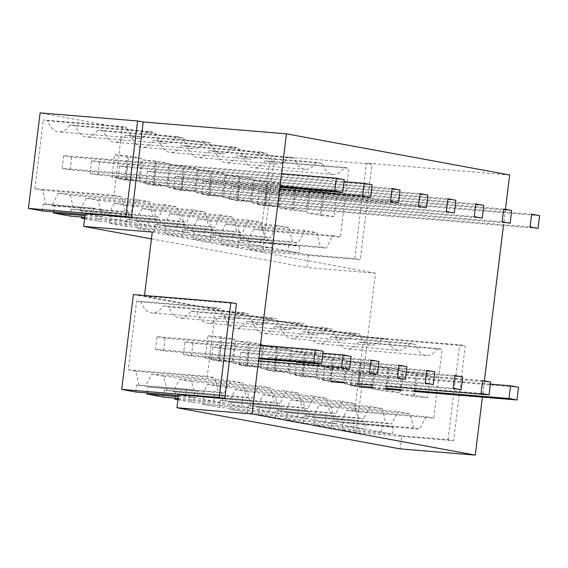 <?xml version="1.0" encoding="UTF-8"?>
<svg xmlns="http://www.w3.org/2000/svg" width="568" height="568" viewBox="0 0 568 568"><rect width="100%" height="100%" fill="white"/><g stroke="black" fill="none" stroke-linecap="round" stroke-linejoin="round"><path stroke-width="0.43" stroke-dasharray="2.84 2.13" d="M137.492 199.631L58.405 193.084L70.368 195.285L149.448 201.832L137.492 199.631L130.505 212.666L125.088 211.665L121.545 196.691L113.969 195.293L122.411 126.536L126.998 127.381L47.918 120.835L43.331 119.99L122.411 126.536M344.251 167.418L265.171 160.872L269.757 161.717L261.315 230.473L340.395 237.026L348.837 168.27L344.251 167.418A21.832 13.739 -85.3 0 1 333.054 174.426A21.832 13.739 -85.3 0 1 322.333 163.378L316.348 162.278A21.832 13.739 -85.3 0 1 305.151 169.285A21.832 13.739 -85.3 0 1 294.43 158.238L288.445 157.137A21.832 13.739 -85.3 0 1 277.241 164.145A21.832 13.739 -85.3 0 1 266.52 153.097L260.542 151.997A21.832 13.739 -85.3 0 1 249.338 159.004A21.832 13.739 -85.3 0 1 238.617 147.957L232.631 146.849A21.832 13.739 -85.3 0 1 221.435 153.857A21.832 13.739 -85.3 0 1 210.714 142.809L204.728 141.709A21.832 13.739 -85.3 0 1 193.532 148.717A21.832 13.739 -85.3 0 1 182.811 137.669L176.826 136.569A21.832 13.739 -85.3 0 1 165.629 143.576A21.832 13.739 -85.3 0 1 154.901 132.529L148.922 131.421A21.832 13.739 -85.3 0 1 137.719 138.429A21.832 13.739 -85.3 0 1 126.998 127.381M340.395 237.026L332.82 235.628L326.16 248.067L320.26 246.974L316.88 232.688L304.917 230.487L298.257 242.919L292.35 241.833L288.97 227.548L277.014 225.34L270.354 237.779L264.447 236.693L261.067 222.407L249.111 220.199L242.451 232.639L236.544 231.545L233.164 217.26L221.201 215.059L214.541 227.491L208.641 226.405L205.261 212.12L193.297 209.919L186.638 222.351L180.731 221.264L177.351 206.979L165.394 204.771L158.735 217.21L152.827 216.124L149.448 201.832M320.182 214.093L322.915 191.806L336.867 194.384L334.133 216.664L320.182 214.093L307.245 213.021L309.986 190.741L323.938 193.312L321.197 215.591L307.245 213.021M281.061 184.096L278.32 206.376L264.368 203.805L267.109 181.526L281.061 184.096L268.124 183.024L265.391 205.311L251.439 202.733L254.173 180.454L268.124 183.024M152.749 183.237L155.49 160.957L169.441 163.527L166.701 185.807L152.749 183.237L139.82 182.165L142.554 159.885L156.505 162.455L153.772 184.735L139.82 182.165M250.417 201.235L236.465 198.665L239.199 176.385L253.15 178.956L250.417 201.235L237.488 200.163L223.536 197.593L226.27 175.313L240.221 177.883L237.488 200.163M295.012 186.666L308.964 189.236L306.23 211.523L292.271 208.946L295.012 186.666L282.076 185.594L296.034 188.164L293.294 210.451L279.342 207.881L282.076 185.594M197.344 168.668L194.611 190.947L180.652 188.377L183.393 166.097L197.344 168.668L184.415 167.595L181.675 189.882L167.723 187.312L170.457 165.025L184.415 167.595M124.846 178.096L127.58 155.809L141.531 158.387L138.798 180.667L124.846 178.096L111.917 177.024L114.651 154.744L128.602 157.315L125.869 179.594L111.917 177.024M225.248 173.808L222.514 196.095L208.562 193.525L211.296 171.238L225.248 173.808L212.318 172.743L209.578 195.023L195.626 192.453L198.367 170.166L212.318 172.743M58.405 193.084L51.745 205.517L101.984 209.677L101.658 210.281L130.505 212.666M101.658 210.281L96.24 209.28L125.088 211.665M113.969 195.293L34.889 188.746L42.465 190.145L45.845 204.43L96.077 208.591L96.24 209.28M42.465 190.145L121.545 196.691M34.889 188.746L43.331 119.99M148.922 131.421L69.836 124.875A21.832 13.739 -85.3 0 1 58.639 131.882A21.832 13.739 -85.3 0 1 47.918 120.835M176.826 136.569L97.746 130.022A21.832 13.739 -85.3 0 1 86.542 137.03A21.832 13.739 -85.3 0 1 75.821 125.982L69.836 124.875M75.821 125.982L154.901 132.529M204.728 141.709L125.649 135.163A21.832 13.739 -85.3 0 1 114.452 142.17A21.832 13.739 -85.3 0 1 103.724 131.123L97.746 130.022M103.724 131.123L182.811 137.669M232.631 146.849L153.552 140.303A21.832 13.739 -85.3 0 1 142.355 147.311A21.832 13.739 -85.3 0 1 131.634 136.263L125.649 135.163M131.634 136.263L210.714 142.809M260.542 151.997L181.455 145.444A21.832 13.739 -85.3 0 1 170.258 152.451A21.832 13.739 -85.3 0 1 159.537 141.404L153.552 140.303M159.537 141.404L238.617 147.957M288.445 157.137L209.365 150.591A21.832 13.739 -85.3 0 1 198.161 157.599A21.832 13.739 -85.3 0 1 187.44 146.551L181.455 145.444M187.44 146.551L266.52 153.097M316.348 162.278L237.268 155.731A21.832 13.739 -85.3 0 1 226.064 162.739A21.832 13.739 -85.3 0 1 215.343 151.691L209.365 150.591M215.343 151.691L294.43 158.238M322.333 163.378L243.253 156.832L237.268 155.731M265.171 160.872A21.832 13.739 -85.3 0 1 253.974 167.879A21.832 13.739 -85.3 0 1 243.253 156.832M269.757 161.717L348.837 168.27M261.315 230.473L253.74 229.081L332.82 235.628M253.74 229.081L247.08 241.514L326.16 248.067M304.917 230.487L225.837 223.941L237.793 226.142L241.173 240.427L291.405 244.588L299.939 246.157L249.707 242.004L248.848 249.011L262.799 251.581L274.529 156.086L40.122 112.89M225.837 223.941L219.177 236.373L221.804 236.856L220.945 243.871L237.687 246.952L287.919 251.113L288.778 244.105L320.26 246.974M237.793 226.142L316.88 232.688M219.177 236.373L298.257 242.919M277.014 225.34L197.934 218.794L209.89 221.002L213.27 235.287L263.502 239.447L272.036 241.017L221.804 236.856M197.934 218.794L191.274 231.233L193.901 231.716L193.035 238.73L209.784 241.812L260.016 245.972L260.875 238.958L292.35 241.833M209.89 221.002L288.97 227.548M191.274 231.233L270.354 237.779M249.111 220.199L170.024 213.653L181.987 215.854L185.367 230.146L235.599 234.3L244.133 235.876L193.901 231.716M170.024 213.653L163.364 226.092L165.991 226.575L165.132 233.583L181.874 236.671L232.113 240.832L232.972 233.817L264.447 236.693M181.987 215.854L261.067 222.407M163.364 226.092L242.451 232.639M221.201 215.059L142.121 208.513L154.084 210.714L157.464 224.999L207.696 229.16L216.231 230.736L165.991 226.575M142.121 208.513L135.461 220.945L138.088 221.435L137.229 228.442L153.971 231.531L204.203 235.684L205.069 228.677L236.544 231.545M154.084 210.714L233.164 217.26M135.461 220.945L214.541 227.491M193.297 209.919L114.218 203.365L126.174 205.573L129.554 219.859L179.793 224.019L188.32 225.588L138.088 221.435M114.218 203.365L107.558 215.804L110.185 216.287L109.326 223.302L126.068 226.383L176.3 230.544L177.159 223.536L208.641 226.405M126.174 205.573L205.261 212.12M107.558 215.804L186.638 222.351M165.394 204.771L86.315 198.225L98.271 200.433L101.651 214.718L151.883 218.872L160.417 220.448L110.185 216.287M84.582 218.744L98.165 221.243L148.397 225.404L149.256 218.389L180.731 221.264M98.271 200.433L177.351 206.979M86.315 198.225L79.655 210.664L158.735 217.21M70.368 195.285L73.748 209.571L123.98 213.731L132.514 215.307L82.282 211.147L81.558 217.033M84.76 217.303L120.494 220.256L121.353 213.249L152.827 216.124M322.915 191.806L309.986 190.741M334.133 216.664L321.197 215.591M336.867 194.384L323.938 193.312M278.32 206.376L265.391 205.311M267.109 181.526L254.173 180.454M264.368 203.805L251.439 202.733M155.49 160.957L142.554 159.885M166.701 185.807L153.772 184.735M169.441 163.527L156.505 162.455M236.465 198.665L223.536 197.593M253.15 178.956L240.221 177.883M239.199 176.385L226.27 175.313M308.964 189.236L296.034 188.164M292.271 208.946L279.342 207.881M306.23 211.523L293.294 210.451M194.611 190.947L181.675 189.882M183.393 166.097L170.457 165.025M180.652 188.377L167.723 187.312M127.58 155.809L114.651 154.744M138.798 180.667L125.869 179.594M141.531 158.387L128.602 157.315M222.514 196.095L209.578 195.023M211.296 171.238L198.367 170.166M208.562 193.525L195.626 192.453M53.655 211.892L54.372 206.006L101.984 209.677M51.745 205.517L54.372 206.006M70.254 216.103L71.121 209.088L73.748 209.571M85.108 214.498L92.584 215.116L103.745 217.175L104.611 210.16M92.584 215.116L93.45 208.108L96.077 208.591M42.351 210.955L43.211 203.947L93.45 208.108M43.211 203.947L45.845 204.43M247.08 241.514L249.707 242.004M287.919 251.113L299.08 253.172L299.939 246.157M237.687 246.952L238.546 239.944L288.778 244.105M238.546 239.944L241.173 240.427M260.016 245.972L271.177 248.031L272.036 241.017M209.784 241.812L210.643 234.804L260.875 238.958M210.643 234.804L213.27 235.287M232.113 240.832L243.274 242.884L244.133 235.876M181.874 236.671L182.74 229.657L232.972 233.817M182.74 229.657L185.367 230.146M204.203 235.684L215.364 237.744L216.231 230.736M153.971 231.531L154.83 224.516L205.069 228.677M154.83 224.516L157.464 224.999M176.3 230.544L187.461 232.603L188.32 225.588M126.068 226.383L126.927 219.376L177.159 223.536M126.927 219.376L129.554 219.859M148.397 225.404L159.558 227.456L160.417 220.448M98.165 221.243L99.024 214.235L149.256 218.389M99.024 214.235L101.651 214.718M79.655 210.664L82.282 211.147M120.494 220.256L131.655 222.315L132.514 215.307M71.121 209.088L121.353 213.249M248.848 249.011L299.08 253.172M262.799 251.581L360.282 259.654L372.012 164.159L274.529 156.086M85.207 213.653L308.445 254.798L354.702 258.625L360.282 259.654M84.966 215.62L103.745 217.175M84.625 218.424L131.655 222.315M109.326 223.302L159.558 227.456M137.229 228.442L187.461 232.603M165.132 233.583L215.364 237.744M193.035 238.73L243.274 242.884M220.945 243.871L271.177 248.031M354.702 258.625L366.431 163.13L372.012 164.159M308.445 254.798L306.883 267.528L375.519 273.208L367.666 337.193L459.675 344.811L465.263 345.841L453.612 440.697L356.129 432.624L367.773 337.768L465.263 345.841M151.45 238.887L306.883 267.528M178.537 394.703L401.775 435.841L400.17 448.89M364.507 429.074L314.274 424.914L331.016 428.002L381.249 432.156L392.41 434.215L393.269 427.207L390.642 426.717L419.489 429.11L413.582 428.016L410.202 413.731L398.246 411.53L391.586 423.962L362.739 421.577L365.366 422.06L364.507 429.074L353.346 427.015L354.205 420.008L362.739 421.577L312.506 417.416L365.366 422.06M356.129 432.624L342.177 430.054L392.41 434.215M401.775 435.841L448.031 439.667L453.612 440.697M178.437 395.541L185.913 396.159L197.075 398.218L197.941 391.21L195.307 390.72L224.154 393.113L218.254 392.019L214.874 377.734L207.299 376.343L215.741 307.586L220.327 308.431L141.247 301.885A21.832 13.739 -85.3 0 0 151.968 312.925A21.832 13.739 -85.3 0 0 163.165 305.925L242.245 312.471L248.23 313.571L169.15 307.025L163.165 305.925M178.295 396.663L197.075 398.218M178.089 398.345L213.816 401.306L224.985 403.358L225.844 396.35L223.217 395.868L252.064 398.253L246.157 397.167L242.777 382.882L230.814 380.674L224.154 393.113M177.954 399.467L224.985 403.358M177.912 399.787L191.487 402.286L241.727 406.447L252.888 408.506L253.747 401.491L251.12 401.008L279.967 403.394L274.06 402.307L270.68 388.022L258.724 385.814L252.064 398.253M353.346 427.015L303.106 422.855L286.364 419.773L336.604 423.927L325.436 421.875L275.203 417.714L266.832 416.174L258.461 414.626L308.694 418.786L297.533 416.727L247.3 412.574L230.558 409.485L280.791 413.646L269.63 411.587L219.397 407.426L202.655 404.345L252.888 408.506M448.031 439.667L459.675 344.811M144.499 295.495L144.428 296.056L367.666 337.193M133.373 294.572L367.773 337.768M144.428 296.056L236.437 303.674M152.281 232.071L375.519 273.208M312.506 417.416L319.166 404.984L331.123 407.185L334.502 421.47L384.735 425.631L390.642 426.717L340.409 422.564L393.269 427.207M331.016 428.002L331.875 420.987L334.502 421.47M314.274 424.914L315.134 417.906M331.875 420.987L413.582 428.016M381.249 432.156L382.108 425.148M342.177 430.054L343.036 423.046M354.645 411.523L433.725 418.069L442.167 349.313L437.58 348.468L358.5 341.922L363.087 342.767L354.645 411.523L347.069 410.124L340.409 422.564M358.5 341.922A21.832 13.739 -85.3 0 1 347.304 348.922A21.832 13.739 -85.3 0 1 336.575 337.882L330.597 336.774A21.832 13.739 -85.3 0 1 319.394 343.782A21.832 13.739 -85.3 0 1 308.672 332.734L302.687 331.634A21.832 13.739 -85.3 0 1 291.49 338.642A21.832 13.739 -85.3 0 1 280.769 327.594L274.784 326.493A21.832 13.739 -85.3 0 1 263.587 333.501A21.832 13.739 -85.3 0 1 252.866 322.454L246.881 321.346A21.832 13.739 -85.3 0 1 235.684 328.354A21.832 13.739 -85.3 0 1 224.956 317.306L218.978 316.206A21.832 13.739 -85.3 0 1 207.774 323.213A21.832 13.739 -85.3 0 1 197.053 312.166L191.068 311.065A21.832 13.739 -85.3 0 1 179.871 318.073A21.832 13.739 -85.3 0 1 169.15 307.025M135.681 392.005L136.54 384.99L139.167 385.473L135.787 371.188L128.219 369.796L136.661 301.033L141.247 301.885M136.54 384.99L186.773 389.151L195.307 390.72L147.701 387.049L197.941 391.21M185.913 396.159L186.773 389.151M146.977 392.935L147.701 387.049M163.584 397.146L164.443 390.131L167.077 390.621L163.698 376.328L151.734 374.127L145.074 386.567M164.443 390.131L214.683 394.291L223.217 395.868L172.977 391.707L225.844 396.35M213.816 401.306L214.683 394.291M174.887 398.083L175.611 392.19M191.487 402.286L192.353 395.278L194.98 395.761L191.601 381.476L179.637 379.268L172.977 391.707M192.353 395.278L242.586 399.432L251.12 401.008L200.887 396.847L253.747 401.491M241.727 406.447L242.586 399.432M202.655 404.345L203.514 397.33M219.397 407.426L220.256 400.419L222.883 400.901L219.504 386.616L207.547 384.415L200.887 396.847M220.256 400.419L270.489 404.579L281.65 406.631L280.791 413.646M269.63 411.587L270.489 404.579M230.558 409.485L231.417 402.478L281.65 406.631M247.3 412.574L248.159 405.559L250.786 406.042L247.407 391.757L235.45 389.556L228.79 401.988L231.417 402.478M248.159 405.559L298.392 409.72L309.56 411.779L308.694 418.786M297.533 416.727L298.392 409.72M258.461 414.626L259.32 407.618L309.56 411.779M275.203 417.714L276.062 410.707L278.696 411.189L275.317 396.904L263.353 394.696L256.693 407.135L259.32 407.618M276.062 410.707L326.302 414.86L337.463 416.919L336.604 423.927M325.436 421.875L326.302 414.86M286.364 419.773L287.231 412.758L337.463 416.919M303.106 422.855L303.972 415.847L306.599 416.33L303.22 402.045L291.256 399.836L284.596 412.276L287.231 412.758M303.972 415.847L354.205 420.008M331.123 407.185L410.202 413.731M319.166 404.984L398.246 411.53M347.069 410.124L426.149 416.671L419.489 429.11M433.725 418.069L426.149 416.671M363.087 342.767L442.167 349.313M437.58 348.468A21.832 13.739 -85.3 0 1 426.383 355.476A21.832 13.739 -85.3 0 1 415.662 344.428L336.575 337.882M330.597 336.774L409.677 343.32L415.662 344.428M409.677 343.32A21.832 13.739 -85.3 0 1 398.48 350.328A21.832 13.739 -85.3 0 1 387.752 339.281L308.672 332.734M302.687 331.634L381.774 338.18L387.752 339.281M381.774 338.18A21.832 13.739 -85.3 0 1 370.57 345.188A21.832 13.739 -85.3 0 1 359.849 334.14L280.769 327.594M274.784 326.493L353.864 333.04L359.849 334.14M353.864 333.04A21.832 13.739 -85.3 0 1 342.667 340.047A21.832 13.739 -85.3 0 1 331.946 329L252.866 322.454M246.881 321.346L325.961 327.899L331.946 329M325.961 327.899A21.832 13.739 -85.3 0 1 314.764 334.9A21.832 13.739 -85.3 0 1 304.043 323.859L224.956 317.306M218.978 316.206L298.058 322.752L304.043 323.859M298.058 322.752A21.832 13.739 -85.3 0 1 286.861 329.76A21.832 13.739 -85.3 0 1 276.133 318.712L197.053 312.166M191.068 311.065L270.155 317.611L276.133 318.712M270.155 317.611A21.832 13.739 -85.3 0 1 258.951 324.619A21.832 13.739 -85.3 0 1 248.23 313.571M242.245 312.471A21.832 13.739 -85.3 0 1 231.048 319.479A21.832 13.739 -85.3 0 1 220.327 308.431M136.661 301.033L215.741 307.586M128.219 369.796L207.299 376.343M135.787 371.188L214.874 377.734M139.167 385.473L218.254 392.019M151.734 374.127L230.814 380.674M163.698 376.328L242.777 382.882M167.077 390.621L246.157 397.167M179.637 379.268L258.724 385.814M191.601 381.476L270.68 388.022M194.98 395.761L274.06 402.307M207.547 384.415L286.627 390.961L279.967 403.394M219.504 386.616L298.583 393.162L286.627 390.961M298.583 393.162L301.963 407.448L307.87 408.541L228.79 401.988M222.883 400.901L301.963 407.448M235.45 389.556L314.53 396.102L307.87 408.541M247.407 391.757L326.493 398.303L314.53 396.102M326.493 398.303L329.873 412.595L335.773 413.681L256.693 407.135M250.786 406.042L329.873 412.595M263.353 394.696L342.433 401.242L335.773 413.681M275.317 396.904L354.396 403.45L342.433 401.242M354.396 403.45L357.776 417.736L363.683 418.822L284.596 412.276M278.696 411.189L357.776 417.736M291.256 399.836L370.343 406.39L363.683 418.822M303.22 402.045L382.3 408.591L370.343 406.39M382.3 408.591L385.679 422.876L391.586 423.962M306.599 416.33L385.679 422.876M232.127 361.709L218.176 359.139L220.909 336.859L234.861 339.43L232.127 361.709L219.198 360.637L205.24 358.067L207.98 335.787L221.932 338.358L219.198 360.637M371.649 387.426L357.698 384.848L360.431 362.569L374.383 365.139L371.649 387.426L358.72 386.354L344.769 383.783L347.502 361.496L361.454 364.067L358.72 386.354M399.552 392.566L385.601 389.996L388.342 367.709L402.293 370.279L399.552 392.566L386.623 391.494L372.672 388.924L375.405 366.644L389.357 369.214L386.623 391.494M332.529 357.428L346.48 359.998L343.746 382.278L329.795 379.708L332.529 357.428L319.599 356.356L333.551 358.926L330.817 381.206L316.859 378.636L319.599 356.356M262.764 344.57L260.03 366.85L246.079 364.28L248.812 342L262.764 344.57L249.835 343.498L247.101 365.785L233.15 363.208L235.883 340.928L249.835 343.498M287.933 371.997L273.982 369.427L276.722 347.14L290.674 349.71L287.933 371.997L275.004 370.925L261.053 368.355L263.786 346.068L277.738 348.645L275.004 370.925M416.245 372.856L430.196 375.427L427.463 397.706L413.511 395.136L416.245 372.856L403.315 371.784L417.267 374.355L414.526 396.634L400.575 394.064L403.315 371.784M304.625 352.281L318.577 354.858L315.844 377.138L301.892 374.568L304.625 352.281L291.696 351.216L305.648 353.786L302.907 376.066L288.956 373.495L291.696 351.216M218.176 359.139L205.24 358.067M234.861 339.43L221.932 338.358M220.909 336.859L207.98 335.787M357.698 384.848L344.769 383.783M374.383 365.139L361.454 364.067M360.431 362.569L347.502 361.496M385.601 389.996L372.672 388.924M402.293 370.279L389.357 369.214M388.342 367.709L375.405 366.644M346.48 359.998L333.551 358.926M329.795 379.708L316.859 378.636M343.746 382.278L330.817 381.206M260.03 366.85L247.101 365.785M248.812 342L235.883 340.928M246.079 364.28L233.15 363.208M273.982 369.427L261.053 368.355M290.674 349.71L277.738 348.645M276.722 347.14L263.786 346.068M430.196 375.427L417.267 374.355M413.511 395.136L400.575 394.064M427.463 397.706L414.526 396.634M318.577 354.858L305.648 353.786M301.892 374.568L288.956 373.495M315.844 377.138L302.907 376.066M505.449 209.379L503.461 225.546M484.383 380.958L482.395 397.117M509.673 174.987L366.431 163.13M281.543 173.673L63.737 155.646L62.175 168.376L279.981 186.41M62.175 168.376L70.148 169.846L279.882 187.206M344.265 179.68L71.71 157.116L63.737 155.646M70.148 169.846L71.71 157.116M260.478 345.252L157.066 336.689L155.504 349.419L258.916 357.982M155.504 349.419L163.47 350.889L258.816 358.784M323.199 351.251L165.039 338.159L157.066 336.689M163.47 350.889L165.039 338.159M344.023 181.682L91.64 160.787L90.078 173.517L279.634 189.215M90.078 173.517L98.051 174.987L370.606 197.55M372.175 184.82L99.613 162.256L91.64 160.787M98.051 174.987L99.613 162.256M322.958 353.253L184.969 341.829L183.407 354.56L258.568 360.786M183.407 354.56L191.381 356.029L349.54 369.129M351.102 356.392L192.942 343.299L184.969 341.829M191.381 356.029L192.942 343.299M392.105 188.491L119.543 165.927L117.981 178.664L390.543 201.228M117.981 178.664L125.954 180.127L398.516 202.698M400.078 189.96L127.516 167.397L119.543 165.927M125.954 180.127L127.516 167.397M371.039 360.069L212.872 346.97L211.31 359.707L369.477 372.8M211.31 359.707L219.284 361.177L377.443 374.269M379.012 361.539L220.845 348.44L212.872 346.97M219.284 361.177L220.845 348.44M420.008 193.638L147.453 171.067L145.884 183.805L418.446 206.369M145.884 183.805L153.857 185.274L426.419 207.838M427.981 195.108L155.426 172.537L147.453 171.067M153.857 185.274L155.426 172.537M398.942 365.21L240.775 352.117L239.213 364.848L397.38 377.94M239.213 364.848L247.186 366.317L405.353 379.41M406.915 366.68L248.749 353.587L240.775 352.117M247.186 366.317L248.749 353.587M447.911 198.779L175.356 176.215L173.794 188.945L446.349 211.509M173.794 188.945L181.767 190.415L454.322 212.979M455.884 200.248L183.329 177.685L175.356 176.215M181.767 190.415L183.329 177.685M426.845 370.35L268.685 357.258L267.116 369.988L425.283 383.088M267.116 369.988L275.089 371.458L433.256 384.55M434.818 371.82L276.659 358.727L268.685 357.258M275.089 371.458L276.659 358.727M475.821 203.919L203.259 181.355L201.697 194.086L474.252 216.656M201.697 194.086L209.67 195.555L482.225 218.119M483.794 205.389L211.232 182.825L203.259 181.355M209.67 195.555L211.232 182.825M454.748 375.491L296.588 362.398L295.026 375.136L453.186 388.228M295.026 375.136L303 376.605L461.159 389.698M462.721 376.96L304.562 363.868L296.588 362.398M303 376.605L304.562 363.868M503.724 209.059L231.162 186.496L229.6 199.233L502.162 221.797M229.6 199.233L237.573 200.703L510.135 223.267M511.697 210.529L239.135 187.965L231.162 186.496M237.573 200.703L239.135 187.965M482.658 380.638L324.491 367.546L322.929 380.276L481.096 393.368M344.875 382.903L357.804 383.975M373.126 385.239L386.055 386.311M322.929 380.276L330.903 381.746L332.465 369.008L490.631 382.108M324.491 367.546L332.465 369.008M531.627 214.207L259.072 191.643L257.503 204.374L530.065 226.937M257.503 204.374L265.476 205.843L538.038 228.407M539.6 215.677L267.045 193.113L259.072 191.643M265.476 205.843L267.045 193.113M355.944 385.842L368.873 386.915M372.878 387.241L385.807 388.313M401.129 389.584L414.058 390.649M490.383 384.11L352.394 372.686L360.368 374.156L518.534 387.248M360.368 374.156L358.806 386.886L350.832 385.416L352.394 372.686M372.778 388.043L385.707 389.115M401.029 390.379L413.958 391.451M137.719 138.429L58.639 131.882M165.629 143.576L86.542 137.03M193.532 148.717L114.452 142.17M221.435 153.857L142.355 147.311M249.338 159.004L170.258 152.451M277.241 164.145L198.161 157.599M305.151 169.285L226.064 162.739M333.054 174.426L253.974 167.879M426.383 355.476L347.304 348.922M398.48 350.328L319.394 343.782M370.57 345.188L291.49 338.642M342.667 340.047L263.587 333.501M314.764 334.9L235.684 328.354M286.861 329.76L207.774 323.213M258.951 324.619L179.871 318.073M231.048 319.479L151.968 312.925"/><path stroke-width="0.85" d="M53.655 211.892L53.513 213.014L70.254 216.103L84.76 217.303M28.4 208.385L125.883 216.458L137.612 120.963L40.122 112.89L28.4 208.385L42.351 210.955L85.108 214.498M81.558 217.033L81.416 218.155L84.582 218.744M151.45 238.887L83.645 226.391L85.207 213.653L131.464 217.487L143.193 121.992L137.612 120.963M125.883 216.458L131.464 217.487M53.513 213.014L84.966 215.62M81.416 218.155L84.625 218.424M176.939 407.753L400.17 448.89L475.274 455.11L252.036 413.973L176.939 407.753L178.537 394.703L224.793 398.53L236.437 303.674L230.856 302.645L133.373 294.572L121.729 389.428L219.212 397.501L224.793 398.53M121.729 389.428L135.681 392.005L178.437 395.541M178.089 398.345L163.584 397.146L146.842 394.057L178.295 396.663M177.912 399.787L174.745 399.205L177.954 399.467M83.645 226.391L152.281 232.071L144.499 295.495M219.212 397.501L230.856 302.645M146.842 394.057L146.977 392.935M174.745 399.205L174.887 398.083M505.449 209.379L509.673 174.987L286.435 133.849L143.193 121.992M286.435 133.849L252.036 413.973M503.461 225.546L484.383 380.958M482.395 397.117L475.274 455.11M279.981 186.41L334.729 190.94L342.703 192.41L279.882 187.206M281.543 173.673L336.291 178.21L334.729 190.94M336.291 178.21L344.265 179.68L342.703 192.41M258.916 357.982L313.664 362.512L321.637 363.981L258.816 358.784M260.478 345.252L315.226 349.781L313.664 362.512M315.226 349.781L323.199 351.251L321.637 363.981M279.634 189.215L362.632 196.081L370.606 197.55L372.175 184.82L364.202 183.35L362.632 196.081M364.202 183.35L344.023 181.682M258.568 360.786L341.567 367.659L349.54 369.129L351.102 356.392L343.129 354.922L341.567 367.659M343.129 354.922L322.958 353.253M392.105 188.491L390.543 201.228L398.516 202.698L400.078 189.96L392.105 188.491M371.039 360.069L369.477 372.8L377.443 374.269L379.012 361.539L371.039 360.069M420.008 193.638L418.446 206.369L426.419 207.838L427.981 195.108L420.008 193.638M398.942 365.21L397.38 377.94L405.353 379.41L406.915 366.68L398.942 365.21M447.911 198.779L446.349 211.509L454.322 212.979L455.884 200.248L447.911 198.779M426.845 370.35L425.283 383.088L433.256 384.55L434.818 371.82L426.845 370.35M475.821 203.919L474.252 216.656L482.225 218.119L483.794 205.389L475.821 203.919M454.748 375.491L453.186 388.228L461.159 389.698L462.721 376.96L454.748 375.491M503.724 209.059L502.162 221.797L510.135 223.267L511.697 210.529L503.724 209.059M489.062 394.838L490.631 382.108L482.658 380.638L481.096 393.368L489.062 394.838L386.055 386.311M330.903 381.746L344.875 382.903M357.804 383.975L373.126 385.239M531.627 214.207L530.065 226.937L538.038 228.407L539.6 215.677L531.627 214.207M350.832 385.416L355.944 385.842M368.873 386.915L372.878 387.241M385.807 388.313L401.129 389.584M414.058 390.649L508.999 398.509L516.972 399.978L413.958 391.451M490.383 384.11L510.561 385.779L508.999 398.509M358.806 386.886L372.778 388.043M385.707 389.115L401.029 390.379M510.561 385.779L518.534 387.248L516.972 399.978"/></g></svg>
